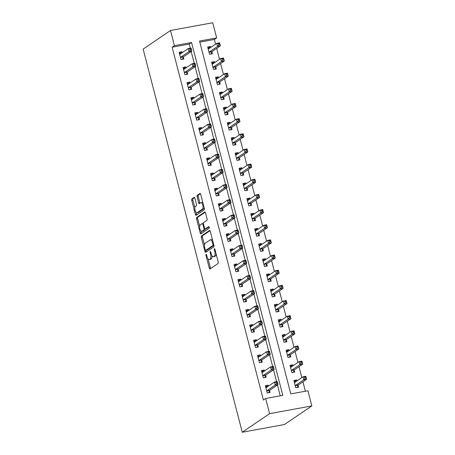 <?xml version="1.0" encoding="UTF-8"?>
<svg xmlns="http://www.w3.org/2000/svg" width="455" height="455" viewBox="0 0 455 455"><rect width="100%" height="100%" fill="white"/><g stroke="black" fill="none" stroke-linecap="round" stroke-linejoin="round"><path stroke-width="0.68" d="M206.092 254.373A0.87 0.353 -100.4 0 0 205.996 255.42L209.266 268.069A1.246 0.5 -100.4 0 0 209.937 268.99A1.246 0.5 -100.4 0 0 210.022 268.956L218.07 263.479A1.246 0.5 -100.4 0 0 218.212 261.983L214.942 249.34A0.87 0.353 -100.4 0 0 214.47 248.697A0.87 0.353 -100.4 0 0 214.413 248.72A0.87 0.353 -100.4 0 0 214.316 249.767L214.737 251.405A3.987 1.61 -100.4 0 1 214.294 256.182L213.623 256.643A3.987 1.61 -100.4 0 1 213.355 256.751A3.987 1.61 -100.4 0 1 211.205 253.805L210.779 252.167A0.87 0.353 -100.4 0 0 210.312 251.524A0.87 0.353 -100.4 0 0 210.25 251.547A0.87 0.353 -100.4 0 0 210.153 252.593L210.58 254.231A3.987 1.61 -100.4 0 1 210.13 259.014L209.459 259.469A3.987 1.61 -100.4 0 1 209.192 259.577A3.987 1.61 -100.4 0 1 207.042 256.631L206.621 254.993A0.87 0.353 -100.4 0 0 206.149 254.351A0.87 0.353 -100.4 0 0 206.092 254.373M194.922 198.261A1.246 0.5 -100.4 0 0 194.245 197.339A1.246 0.5 -100.4 0 0 194.166 197.373L191.908 198.909A1.246 0.5 -100.4 0 0 191.765 200.405L195.4 214.447A1.246 0.5 -100.4 0 0 196.071 215.369A1.246 0.5 -100.4 0 0 196.15 215.334L204.204 209.863A1.246 0.5 -100.4 0 0 204.346 208.367L200.712 194.325A1.246 0.5 -100.4 0 0 200.041 193.403A1.246 0.5 -100.4 0 0 199.955 193.438L197.231 195.292A1.246 0.5 -100.4 0 0 197.089 196.787L198.642 202.799A1.246 0.5 -100.4 0 0 199.313 203.715A1.246 0.5 -100.4 0 0 199.398 203.681L200.752 202.765A3.333 1.342 -100.4 0 1 200.974 202.668A3.333 1.342 -100.4 0 1 202.839 205.415A3.333 1.342 -100.4 0 1 202.401 209.129L197.1 212.735A3.333 1.342 -100.4 0 1 196.873 212.826A3.333 1.342 -100.4 0 1 195.007 210.079A3.333 1.342 -100.4 0 1 195.451 206.365L196.332 205.768A1.246 0.5 -100.4 0 0 196.475 204.272L194.922 198.261M190.344 48.207L189.269 44.061L172.138 47.201L174.419 45.654L170.5 30.496L143.154 49.083L242.248 432.25L284.5 424.504L311.846 405.917L307.927 390.76L290.796 393.899L199.54 41.047L216.671 37.907L212.752 22.75L170.5 30.496M172.138 47.201L263.394 400.053L265.674 398.506L269.593 413.663L242.248 432.25M201.48 235.923A1.246 0.5 -100.4 0 0 201.338 237.419L204.972 251.461A1.246 0.5 -100.4 0 0 205.643 252.383A1.246 0.5 -100.4 0 0 205.728 252.349L213.776 246.877A1.246 0.5 -100.4 0 0 213.918 245.381L210.284 231.339A1.246 0.5 -100.4 0 0 209.613 230.418A1.246 0.5 -100.4 0 0 209.527 230.452L201.48 235.923L202.617 235.718A1.246 0.5 -100.4 0 0 202.481 237.209L204.528 245.12M200.183 232.954L196.554 218.912A1.246 0.5 -100.4 0 1 196.691 217.416L204.744 211.945A1.246 0.5 -100.4 0 1 204.824 211.911A1.246 0.5 -100.4 0 1 205.501 212.832L207.053 218.844A1.246 0.5 -100.4 0 1 206.911 220.334L203.647 222.558A1.246 0.5 -100.4 0 0 203.51 224.048L204.54 228.035A1.246 0.5 -100.4 0 0 205.211 228.956A1.246 0.5 -100.4 0 0 205.296 228.922L208.697 226.613A0.87 0.353 -100.4 0 1 208.754 226.59A0.87 0.353 -100.4 0 1 209.243 227.307A0.87 0.353 -100.4 0 1 209.124 228.279L200.939 233.842A1.246 0.5 -100.4 0 1 200.854 233.876A1.246 0.5 -100.4 0 1 200.183 232.954L201.326 232.75L200.848 230.901M280.246 395.833L277.442 384.993M276.577 381.66L273.523 369.835M272.659 366.502L269.599 354.678M268.74 351.345L265.68 339.521M264.821 336.188L261.762 324.364M260.897 321.031L257.843 309.207M256.978 305.874L253.924 294.049M253.06 290.717L250 278.898M249.141 275.559L246.081 263.741M245.222 260.402L242.162 248.584M241.298 245.245L238.244 233.426M237.379 230.088L234.319 218.269M233.46 214.936L230.401 203.112M229.542 199.779L226.482 187.955M225.617 184.622L222.563 172.798M221.699 169.465L218.645 157.64M217.78 154.308L214.72 142.483M213.861 139.15L210.801 127.326M209.943 123.993L206.883 112.169M206.018 108.836L202.964 97.012M202.1 93.679L199.045 81.854M198.181 78.522L195.121 66.697M194.262 63.364L191.202 51.54M268.461 386.119L268.223 385.197L265.367 385.721L267.25 393.001L270.105 392.477L269.593 390.504M264.543 370.962L264.304 370.04L261.449 370.563L263.331 377.843L266.186 377.32L265.674 375.347M260.624 355.804L260.385 354.883L257.53 355.406L259.413 362.686L262.268 362.163L261.756 360.189M256.7 340.647L256.466 339.731L253.611 340.255L255.488 347.529L258.343 347.006L257.837 345.032M252.781 325.49L252.542 324.574L249.687 325.098L251.569 332.372L254.425 331.849L253.918 329.875M248.862 310.333L248.623 309.417L245.768 309.94L247.651 317.215L250.506 316.691L249.994 314.718M244.944 295.176L244.705 294.26L241.85 294.783L243.732 302.057L246.587 301.534L246.075 299.561M241.019 280.018L240.786 279.103L237.931 279.626L239.813 286.9L242.669 286.377L242.157 284.403M237.1 264.861L236.867 263.945L234.012 264.469L235.889 271.743L238.744 271.22L238.238 269.246M233.182 249.704L232.943 248.788L230.088 249.312L231.97 256.586L234.825 256.063L234.319 254.089M229.263 234.547L229.024 233.631L226.169 234.154L228.052 241.429L230.907 240.905L230.395 238.932M225.344 219.39L225.106 218.474L222.25 218.997L224.133 226.271L226.988 225.748L226.476 223.775M221.42 204.232L221.187 203.317L218.332 203.84L220.214 211.114L223.069 210.591L222.558 208.618M217.501 189.075L217.268 188.16L214.413 188.683L216.29 195.957L219.145 195.434L218.639 193.46M213.583 173.918L213.344 173.002L210.489 173.526L212.371 180.8L215.226 180.277L214.72 178.303M209.664 158.761L209.425 157.845L206.57 158.368L208.453 165.643L211.308 165.119L210.796 163.146M205.745 143.604L205.506 142.688L202.651 143.211L204.534 150.486L207.389 149.962L206.877 147.989M201.821 128.446L201.588 127.531L198.733 128.054L200.615 135.328L203.47 134.805L202.958 132.832M197.902 113.289L197.669 112.374L194.814 112.897L196.691 120.171L199.546 119.648L199.04 117.68M193.984 98.132L193.745 97.216L190.89 97.74L192.772 105.014L195.627 104.491L195.115 102.523M190.065 82.975L189.826 82.059L186.971 82.582L188.853 89.857L191.709 89.334L191.197 87.366M186.146 67.818L185.907 66.902L183.052 67.425L184.935 74.7L187.79 74.176L187.278 72.208M182.222 52.666L181.989 51.745L179.133 52.268L181.016 59.548L183.871 59.025L183.359 57.051M305.368 391.232L302.939 381.836M301.841 377.599L299.02 366.679M297.923 362.442L295.096 351.522M294.004 347.284L291.177 336.364M290.08 332.127L287.259 321.207M286.161 316.97L283.34 306.05M282.242 301.813L279.415 290.893M278.324 286.656L275.497 275.736M274.405 271.498L271.578 260.579M270.48 256.341L267.659 245.421M266.562 241.184L263.741 230.264M262.643 226.027L259.816 215.107M258.724 210.87L255.898 199.95M254.806 195.713L251.979 184.793M250.881 180.555L248.06 169.635M246.963 165.398L244.142 154.478M243.044 150.241L240.217 139.321M239.125 135.089L236.299 124.164M235.207 119.932L232.38 109.012M231.282 104.775L228.461 93.855M227.363 89.618L224.542 78.698M223.445 74.461L220.618 63.541M219.526 59.304L216.699 48.384M215.607 44.146L214.39 39.454L199.819 42.127M297.007 380.88L296.774 379.965L293.919 380.488L295.801 387.762L298.656 387.239L298.144 385.271M293.088 365.723L292.855 364.808L290 365.331L291.877 372.605L294.732 372.082L294.226 370.114M289.17 350.566L288.931 349.65L286.076 350.174L287.958 357.448L290.813 356.925L290.307 354.957M285.251 335.409L285.012 334.493L282.157 335.016L284.039 342.291L286.895 341.768L286.383 339.8M281.332 320.252L281.093 319.336L278.238 319.859L280.121 327.139L282.976 326.616L282.464 324.642M277.408 305.1L277.175 304.179L274.32 304.702L276.202 311.982L279.057 311.459L278.545 309.485M273.489 289.943L273.256 289.022L270.401 289.545L272.278 296.825L275.133 296.302L274.627 294.328M269.57 274.786L269.332 273.864L266.476 274.388L268.359 281.668L271.214 281.144L270.708 279.171M265.652 259.629L265.413 258.707L262.558 259.236L264.44 266.511L267.295 265.987L266.784 264.014M261.733 244.471L261.494 243.556L258.639 244.079L260.522 251.353L263.377 250.83L262.865 248.857M257.809 229.314L257.575 228.399L254.72 228.922L256.603 236.196L259.458 235.673L258.946 233.699M253.89 214.157L253.657 213.241L250.802 213.765L252.679 221.039L255.534 220.516L255.027 218.542M249.971 199L249.732 198.084L246.877 198.607L248.76 205.882L251.615 205.359L251.103 203.385M246.053 183.843L245.814 182.927L242.959 183.45L244.841 190.725L247.696 190.201L247.184 188.228M242.134 168.686L241.895 167.77L239.04 168.293L240.923 175.567L243.778 175.044L243.266 173.071M238.21 153.528L237.976 152.613L235.121 153.136L237.004 160.41L239.859 159.887L239.347 157.913M234.291 138.371L234.058 137.456L231.203 137.979L233.079 145.253L235.935 144.73L235.428 142.756M230.372 123.214L230.133 122.298L227.278 122.822L229.161 130.096L232.016 129.573L231.504 127.599M226.454 108.057L226.215 107.141L223.359 107.664L225.242 114.939L228.097 114.415L227.585 112.442M222.535 92.9L222.296 91.984L219.441 92.507L221.323 99.781L224.179 99.258L223.667 97.285M218.61 77.742L218.377 76.827L215.522 77.35L217.405 84.624L220.26 84.101L219.748 82.127M214.692 62.585L214.459 61.67L211.603 62.193L213.48 69.467L216.335 68.944L215.829 66.97M210.773 47.428L210.534 46.512L207.679 47.036L209.562 54.31L212.417 53.787L211.905 51.813M214.39 39.454L216.671 37.907M265.674 398.506L282.8 395.367L191.549 42.514L174.419 45.654M269.593 413.663L311.846 405.917M189.269 44.061L191.549 42.514M296.774 379.965L294.231 381.694L296.023 381.552M292.855 364.808L290.307 366.537L292.104 366.394M288.931 349.65L286.388 351.379L288.186 351.237M285.012 334.493L282.47 336.222L284.261 336.08M281.093 319.336L278.551 321.065L280.343 320.923M277.175 304.179L274.632 305.908L276.424 305.766M273.256 289.022L270.708 290.751M269.332 273.864L266.789 275.594L268.587 275.451M265.413 258.707L262.871 260.436L264.662 260.3M261.494 243.556L258.952 245.279L260.743 245.143M257.575 228.399L255.033 230.128M253.657 213.241L251.109 214.97M249.732 198.084L247.19 199.813M245.814 182.927L243.271 184.656M241.895 167.77L239.353 169.499M237.976 152.613L235.434 154.342M234.058 137.456L231.51 139.184M230.133 122.298L227.591 124.027M226.215 107.141L223.672 108.87M222.296 91.984L219.754 93.713M218.377 76.827L215.835 78.556M214.459 61.67L211.911 63.399M210.534 46.512L207.992 48.241M268.223 385.197L265.68 386.926L267.477 386.784M264.304 370.04L261.762 371.769L263.553 371.627M260.385 354.883L257.843 356.612L259.634 356.47M256.466 339.731L253.918 341.455L255.716 341.318M252.542 324.574L250 326.298M248.623 309.417L246.081 311.146M244.705 294.26L242.162 295.989M240.786 279.103L238.244 280.832M236.867 263.945L234.319 265.674M232.943 248.788L230.401 250.517M229.024 233.631L226.482 235.36M225.106 218.474L222.563 220.203M221.187 203.317L218.645 205.046M217.268 188.16L214.72 189.889M213.344 173.002L210.801 174.731M209.425 157.845L206.883 159.574M205.506 142.688L202.964 144.417M201.588 127.531L199.045 129.26M197.669 112.374L195.121 114.103M193.745 97.216L191.202 98.945M189.826 82.059L187.284 83.788M185.907 66.902L183.365 68.631M181.989 51.745L179.446 53.474M209.192 259.577L210.335 259.373A3.987 1.61 -100.4 0 0 210.602 259.259L209.459 259.469M212.007 255.778A3.987 1.61 -100.4 0 1 211.274 258.804L210.602 259.259M213.355 256.751L214.498 256.54A3.987 1.61 -100.4 0 0 214.76 256.432L213.623 256.643M216.165 254.072A3.987 1.61 -100.4 0 1 215.431 255.977L214.76 256.432M208.111 258.98L210.409 267.858A1.246 0.5 -100.4 0 0 210.676 268.507M210.017 230.691L202.617 235.718M205.876 250.347L206.115 251.257A1.246 0.5 -100.4 0 0 206.382 251.905M205.256 249.727A0.87 0.353 -100.4 0 0 205.728 250.375A0.87 0.353 -100.4 0 0 205.785 250.347L212.855 245.546A0.87 0.353 -100.4 0 0 212.951 244.5L212.508 242.771A3.987 1.61 -100.4 0 0 210.358 239.825A3.987 1.61 -100.4 0 0 210.091 239.939L205.256 243.22A3.987 1.61 -100.4 0 0 204.813 248.003L205.256 249.727M206.809 250.165A0.87 0.353 -100.4 0 0 206.871 250.165A0.87 0.353 -100.4 0 0 206.928 250.142L205.785 250.347M213.918 245.387L206.928 250.142M212.582 240.212A3.987 1.61 -100.4 0 0 211.495 239.614L210.358 239.825M199.66 226.306L197.692 218.701L196.554 218.912M205.228 212.184L197.834 217.206A1.246 0.5 -100.4 0 0 197.692 218.701M206.263 228.746A1.246 0.5 -100.4 0 0 206.354 228.746A1.246 0.5 -100.4 0 0 206.439 228.711L209.101 226.903M200.257 224.861A3.333 1.342 -100.4 0 0 199.819 228.575A3.333 1.342 -100.4 0 0 201.684 231.322A3.333 1.342 -100.4 0 0 201.906 231.225L203.772 229.957A1.246 0.5 -100.4 0 0 203.914 228.461L202.885 224.474A1.246 0.5 -100.4 0 0 202.208 223.553A1.246 0.5 -100.4 0 0 202.128 223.587L200.257 224.861M201.684 231.322L202.828 231.112A3.333 1.342 -100.4 0 0 203.049 231.015L201.906 231.225M205.148 228.962A1.246 0.5 -100.4 0 1 204.915 229.747L203.049 231.015M201.326 232.75A1.246 0.5 -100.4 0 0 201.599 233.398M196.873 212.826L198.016 212.616A3.333 1.342 -100.4 0 0 198.238 212.525L197.1 212.735M204.13 207.543A3.333 1.342 -100.4 0 1 203.539 208.919L198.238 212.525M202.913 202.833A3.333 1.342 -100.4 0 0 202.117 202.458L200.974 202.668M200.439 193.676L198.369 195.081A1.246 0.5 -100.4 0 0 198.232 196.577L199.785 202.589A1.246 0.5 -100.4 0 0 200.058 203.237M196.077 212.451L196.537 214.237A1.246 0.5 -100.4 0 0 196.81 214.885M194.649 197.612L193.045 198.698A1.246 0.5 -100.4 0 0 192.909 200.194L194.859 207.742M297.217 387.506L298.184 385.169A1.268 0.512 79.6 0 1 298.332 384.964L306.63 379.328L303.775 379.851L302.99 376.82L294.692 382.456A1.268 0.512 79.6 0 1 294.607 382.49A1.268 0.512 79.6 0 1 294.504 382.484L294.43 382.462M295.801 387.762L297.223 387.501M304.674 377.167L302.99 376.82L305.845 376.296L306.63 379.328L305.817 376.956L304.674 377.167L304.986 378.378L306.13 378.173M295.289 385.795L295.329 385.692A1.268 0.512 79.6 0 1 295.477 385.487L303.775 379.851L304.986 378.378M305.845 376.296L305.817 376.956M268.672 392.739L267.25 392.995M276.435 383.616L277.578 383.406L277.266 382.194L276.122 382.399L276.435 383.616L275.224 385.084L274.439 382.052L277.294 381.529L278.079 384.56L275.224 385.084L266.931 390.72A1.268 0.512 -100.4 0 0 266.784 390.925L266.738 391.027M265.879 387.694L265.953 387.717A1.268 0.512 -100.4 0 0 266.061 387.728A1.268 0.512 -100.4 0 0 266.147 387.688L274.439 382.052L276.122 382.399M277.578 383.406L278.079 384.56L269.787 390.197A1.268 0.512 -100.4 0 0 269.639 390.401L268.672 392.733M277.266 382.194L277.294 381.529M293.299 372.349L294.266 370.012A1.268 0.512 79.6 0 1 294.413 369.807L302.706 364.171L299.851 364.694L299.072 361.662L290.773 367.299A1.268 0.512 79.6 0 1 290.688 367.333A1.268 0.512 79.6 0 1 290.58 367.327L290.506 367.304M291.877 372.605L293.299 372.344M300.755 362.009L299.072 361.662L301.921 361.139L302.706 364.171L301.892 361.799L300.755 362.009L301.068 363.221L302.211 363.016M291.371 370.637L291.41 370.535A1.268 0.512 79.6 0 1 291.558 370.33L299.851 364.694L301.068 363.221M301.921 361.139L301.892 361.799M289.38 357.192L290.347 354.854A1.268 0.512 79.6 0 1 290.495 354.65L298.787 349.013L295.932 349.537L295.147 346.505L286.855 352.142A1.268 0.512 79.6 0 1 286.769 352.176A1.268 0.512 79.6 0 1 286.661 352.17L286.587 352.147M287.958 357.448L289.38 357.186M296.831 346.852L295.147 346.505L298.002 345.982L298.787 349.013L297.974 346.647L296.831 346.852L297.149 348.069L298.287 347.859M287.452 355.48L287.492 355.378A1.268 0.512 79.6 0 1 287.64 355.173L295.932 349.537L297.149 348.069M298.002 345.982L297.974 346.647M285.461 342.035L286.428 339.697A1.268 0.512 79.6 0 1 286.576 339.493L294.868 333.856L292.013 334.379L291.228 331.348L282.936 336.984A1.268 0.512 79.6 0 1 282.851 337.018A1.268 0.512 79.6 0 1 282.743 337.013L282.669 336.99M284.039 342.291L285.461 342.029M292.912 331.695L291.228 331.348L294.084 330.825L294.868 333.856L294.055 331.49L292.912 331.695L293.225 332.912L294.368 332.702M283.528 340.323L283.573 340.221A1.268 0.512 79.6 0 1 283.721 340.016L292.013 334.379L293.225 332.912M294.084 330.825L294.055 331.49M273.66 368.249L273.347 367.037L272.204 367.242L272.517 368.459L273.66 368.249L274.16 369.403L271.305 369.926L270.52 366.895L273.375 366.372L274.16 369.403L265.862 375.039A1.268 0.512 -100.4 0 0 265.72 375.244L264.753 377.582L263.331 377.838M272.517 368.459L271.305 369.926L263.007 375.563A1.268 0.512 -100.4 0 0 262.865 375.767L262.819 375.87M261.961 372.537L262.034 372.56A1.268 0.512 -100.4 0 0 262.143 372.571A1.268 0.512 -100.4 0 0 262.228 372.531L270.52 366.895L272.204 367.242M273.347 367.037L273.375 366.372M269.741 353.091L269.428 351.88L268.285 352.09L268.598 353.302L269.741 353.091L270.242 354.246L267.386 354.769L266.602 351.738L269.457 351.214L270.242 354.246L261.943 359.882A1.268 0.512 -100.4 0 0 261.796 360.087L260.834 362.425L259.413 362.68M268.598 353.302L267.386 354.769L259.088 360.405A1.268 0.512 -100.4 0 0 258.94 360.61L258.901 360.713M258.042 357.38L258.116 357.402A1.268 0.512 -100.4 0 0 258.224 357.414A1.268 0.512 -100.4 0 0 258.303 357.374L266.602 351.738L268.285 352.09M269.428 351.88L269.457 351.214M265.822 337.934L265.504 336.723L264.366 336.933L264.679 338.145L265.822 337.934L266.317 339.089L263.462 339.612L262.683 336.581L265.538 336.057L266.317 339.089L258.025 344.725A1.268 0.512 -100.4 0 0 257.877 344.93L256.916 347.267L255.488 347.523M264.679 338.145L263.462 339.612L255.17 345.248A1.268 0.512 -100.4 0 0 255.022 345.453L254.982 345.555M254.118 342.223L254.191 342.245A1.268 0.512 -100.4 0 0 254.299 342.257A1.268 0.512 -100.4 0 0 254.385 342.217L262.683 336.581L264.366 336.933M265.504 336.723L265.538 336.057M281.537 326.878L282.504 324.54A1.268 0.512 79.6 0 1 282.652 324.335L290.95 318.699L288.095 319.222L287.31 316.191L279.017 321.827A1.268 0.512 79.6 0 1 278.932 321.861A1.268 0.512 79.6 0 1 278.824 321.856L278.75 321.833M280.121 327.134L281.543 326.872M288.993 316.538L287.31 316.191L290.165 315.668L290.95 318.699L290.136 316.333L288.993 316.538L289.306 317.755L290.449 317.545M279.609 325.166L279.654 325.063A1.268 0.512 79.6 0 1 279.797 324.859L288.095 319.222L289.306 317.755M290.165 315.668L290.136 316.333M251.797 326.161L250.005 326.309M261.898 322.777L261.585 321.566L260.442 321.776L260.76 322.987L261.898 322.777L262.399 323.932L259.543 324.455L258.758 321.423L261.614 320.9L262.399 323.932L254.106 329.568A1.268 0.512 -100.4 0 0 253.958 329.773L252.991 332.11L251.569 332.366M260.76 322.987L259.543 324.455L251.251 330.091A1.268 0.512 -100.4 0 0 251.103 330.296L251.063 330.398M250.199 327.065L250.273 327.088A1.268 0.512 -100.4 0 0 250.381 327.099A1.268 0.512 -100.4 0 0 250.466 327.06L258.758 321.423L260.442 321.776M261.585 321.566L261.614 320.9M277.618 311.721L278.585 309.383A1.268 0.512 79.6 0 1 278.733 309.178L287.031 303.542L284.176 304.065L283.391 301.034L275.093 306.67A1.268 0.512 79.6 0 1 275.008 306.704A1.268 0.512 79.6 0 1 274.9 306.698L274.831 306.676M276.202 311.976L277.624 311.715M285.075 301.381L283.391 301.034L286.246 300.51L287.031 303.542L286.218 301.176L285.075 301.381L285.387 302.598L286.531 302.387M275.69 310.009L275.73 309.906A1.268 0.512 79.6 0 1 275.878 309.701L284.176 304.065L285.387 302.598M286.246 300.51L286.218 301.176M273.7 296.563L274.666 294.226A1.268 0.512 79.6 0 1 274.814 294.021L283.107 288.385L280.252 288.908L279.472 285.876L271.174 291.513A1.268 0.512 79.6 0 1 271.089 291.553A1.268 0.512 79.6 0 1 270.981 291.541L270.907 291.518M272.278 296.819L273.7 296.558M270.714 290.756L272.505 290.608M281.156 286.223L279.472 285.876L282.322 285.353L283.107 288.385L282.293 286.019L281.156 286.223L281.469 287.441L282.612 287.23M271.772 294.851L271.811 294.749A1.268 0.512 79.6 0 1 271.959 294.544L280.252 288.908L281.469 287.441M282.322 285.353L282.293 286.019M268.359 281.662L269.781 281.406L270.748 279.069A1.268 0.512 79.6 0 1 270.896 278.864L279.188 273.227L276.333 273.751L275.548 270.719L267.256 276.356A1.268 0.512 79.6 0 1 267.17 276.395A1.268 0.512 79.6 0 1 267.062 276.384L266.988 276.361M277.231 271.072L275.548 270.719L278.403 270.196L279.188 273.227L278.375 270.861L277.231 271.072L277.55 272.283L278.688 272.073M267.853 279.694L267.893 279.592A1.268 0.512 79.6 0 1 268.04 279.387L276.333 273.751L277.55 272.283M278.403 270.196L278.375 270.861M264.44 266.505L265.862 266.249L266.829 263.911A1.268 0.512 79.6 0 1 266.977 263.707L275.269 258.07L272.414 258.594L271.629 255.562L263.337 261.198A1.268 0.512 79.6 0 1 263.252 261.238A1.268 0.512 79.6 0 1 263.144 261.227L263.07 261.204M273.313 255.915L271.629 255.562L274.484 255.039L275.269 258.07L274.456 255.704L273.313 255.915L273.626 257.126L274.769 256.916M263.928 264.537L263.974 264.435A1.268 0.512 79.6 0 1 264.122 264.23L272.414 258.594L273.626 257.126M274.484 255.039L274.456 255.704M260.522 251.348L261.943 251.092L262.905 248.754A1.268 0.512 79.6 0 1 263.053 248.549L271.351 242.913L268.495 243.436L267.711 240.405L259.418 246.041A1.268 0.512 79.6 0 1 259.333 246.081A1.268 0.512 79.6 0 1 259.225 246.07L259.151 246.047M269.394 240.758L267.711 240.405L270.566 239.882L271.351 242.913L270.537 240.547L269.394 240.758L269.707 241.969L270.85 241.759M260.01 249.38L260.05 249.277A1.268 0.512 79.6 0 1 260.197 249.073L268.495 243.436L269.707 241.969M270.566 239.882L270.537 240.547M247.878 311.004L246.081 311.152M257.979 307.62L257.666 306.408L256.523 306.619L256.836 307.83L257.979 307.62L258.48 308.774L255.625 309.298L254.84 306.266L257.695 305.743L258.48 308.774L250.187 314.411A1.268 0.512 -100.4 0 0 250.04 314.615L249.073 316.953L247.651 317.215M256.836 307.83L255.625 309.298L247.332 314.934A1.268 0.512 -100.4 0 0 247.184 315.139L247.139 315.241M246.28 311.908L246.354 311.931A1.268 0.512 -100.4 0 0 246.462 311.942A1.268 0.512 -100.4 0 0 246.547 311.902L254.84 306.266L256.523 306.619M257.666 306.408L257.695 305.743M243.954 295.847L242.162 295.995M254.061 292.463L253.748 291.251L252.605 291.462L252.917 292.673L254.061 292.463L254.561 293.617L251.706 294.14L250.921 291.109L253.776 290.586L254.561 293.617L246.263 299.253A1.268 0.512 -100.4 0 0 246.115 299.458L245.154 301.796L243.732 302.057M252.917 292.673L251.706 294.14L243.408 299.782A1.268 0.512 -100.4 0 0 243.266 299.982L243.22 300.084M242.361 296.751L242.435 296.774A1.268 0.512 -100.4 0 0 242.543 296.785A1.268 0.512 -100.4 0 0 242.629 296.751L250.921 291.109L252.605 291.462M253.748 291.251L253.776 290.586M240.035 280.689L238.244 280.837M250.142 277.305L249.829 276.094L248.686 276.304L248.999 277.516L250.142 277.305L250.642 278.46L247.787 278.983L247.002 275.952L249.858 275.429L250.642 278.46L242.344 284.102A1.268 0.512 -100.4 0 0 242.196 284.301L241.235 286.639L239.813 286.9M248.999 277.516L247.787 278.983L239.489 284.625A1.268 0.512 -100.4 0 0 239.341 284.824L239.302 284.927M238.443 281.599L238.517 281.617A1.268 0.512 -100.4 0 0 238.625 281.628A1.268 0.512 -100.4 0 0 238.704 281.594L247.002 275.952L248.686 276.304M249.829 276.094L249.858 275.429M236.117 265.532L234.325 265.68M246.223 262.148L245.905 260.937L244.767 261.147L245.08 262.359L246.223 262.148L246.718 263.303L243.863 263.826L243.084 260.795L245.933 260.271L246.718 263.303L238.426 268.945A1.268 0.512 -100.4 0 0 238.278 269.144L237.311 271.481L235.889 271.743M245.08 262.359L243.863 263.826L235.571 269.468A1.268 0.512 -100.4 0 0 235.423 269.667L235.383 269.769M234.518 266.442L234.592 266.465A1.268 0.512 -100.4 0 0 234.7 266.471A1.268 0.512 -100.4 0 0 234.786 266.437L243.084 260.795L244.767 261.147M245.905 260.937L245.933 260.271M232.198 250.375L230.406 250.523M242.299 246.991L241.986 245.78L240.843 245.99L241.161 247.201L242.299 246.991L242.799 248.146L239.944 248.669L239.159 245.637L242.014 245.114L242.799 248.146L234.507 253.788A1.268 0.512 -100.4 0 0 234.359 253.987L233.392 256.324L231.97 256.586M241.161 247.201L239.944 248.669L231.652 254.311A1.268 0.512 -100.4 0 0 231.504 254.51L231.464 254.612M230.6 251.285L230.674 251.308A1.268 0.512 -100.4 0 0 230.782 251.314A1.268 0.512 -100.4 0 0 230.867 251.279L239.159 245.637L240.843 245.99M241.986 245.78L242.014 245.114M256.603 236.196L258.025 235.935L258.986 233.597A1.268 0.512 79.6 0 1 259.134 233.392L267.426 227.756L264.577 228.279L263.792 225.248L255.494 230.884A1.268 0.512 79.6 0 1 255.409 230.924A1.268 0.512 79.6 0 1 255.3 230.912L255.227 230.89M255.033 230.133L256.825 229.985M265.475 225.6L263.792 225.248L266.647 224.725L267.426 227.756L266.619 225.39L265.475 225.6L265.788 226.812L266.931 226.601M256.091 234.223L256.131 234.12A1.268 0.512 79.6 0 1 256.279 233.915L264.577 228.279L265.788 226.812M266.647 224.725L266.619 225.39M228.274 235.218L226.482 235.366M238.38 231.834L238.067 230.622L236.924 230.833L237.237 232.044L238.38 231.834L238.881 232.988L236.026 233.512L235.241 230.48L238.096 229.957L238.881 232.988L230.588 238.63A1.268 0.512 -100.4 0 0 230.44 238.829L229.474 241.167L228.052 241.429M237.237 232.044L236.026 233.512L227.733 239.154A1.268 0.512 -100.4 0 0 227.585 239.353L227.54 239.455M226.681 236.128L226.755 236.151A1.268 0.512 -100.4 0 0 226.863 236.156A1.268 0.512 -100.4 0 0 226.948 236.122L235.241 230.48L236.924 230.833M238.067 230.622L238.096 229.957M252.679 221.039L254.1 220.777L255.067 218.44A1.268 0.512 79.6 0 1 255.215 218.235L263.508 212.599L260.652 213.122L259.868 210.091L251.575 215.733A1.268 0.512 79.6 0 1 251.49 215.767A1.268 0.512 79.6 0 1 251.382 215.755L251.308 215.733M251.114 214.976L252.906 214.828M261.557 210.443L259.868 210.091L262.723 209.567L263.508 212.599L262.694 210.233L261.557 210.443L261.87 211.655L263.013 211.444M252.172 219.065L252.212 218.963A1.268 0.512 79.6 0 1 252.36 218.764L260.652 213.122L261.87 211.655M262.723 209.567L262.694 210.233M224.355 220.061L222.563 220.209M225.549 226.01L224.133 226.271M233.318 216.887L234.462 216.677L234.149 215.465L233.005 215.676L233.318 216.887L232.107 218.355L231.322 215.323L234.177 214.8L234.962 217.831L232.107 218.355L223.809 223.996A1.268 0.512 -100.4 0 0 223.667 224.196L223.621 224.298M222.762 220.971L222.836 220.993A1.268 0.512 -100.4 0 0 222.944 220.999A1.268 0.512 -100.4 0 0 223.03 220.965L231.322 215.323L233.005 215.676M234.462 216.677L234.962 217.831L226.664 223.473A1.268 0.512 -100.4 0 0 226.516 223.672L225.555 226.01M234.149 215.465L234.177 214.8M248.76 205.882L250.182 205.62L251.149 203.283A1.268 0.512 79.6 0 1 251.296 203.084L259.589 197.442L256.734 197.965L255.949 194.933L247.656 200.575A1.268 0.512 79.6 0 1 247.571 200.609A1.268 0.512 79.6 0 1 247.463 200.598L247.389 200.581M247.19 199.819L248.987 199.671M257.632 195.286L255.949 194.933L258.804 194.41L259.589 197.442L258.776 195.076L257.632 195.286L257.951 196.497L259.088 196.287M248.254 203.908L248.293 203.806A1.268 0.512 79.6 0 1 248.441 203.607L256.734 197.965L257.951 196.497M258.804 194.41L258.776 195.076M220.436 204.904L218.645 205.051M230.543 201.519L230.23 200.308L229.087 200.518L229.4 201.73L230.543 201.519L231.043 202.674L228.188 203.197L227.403 200.166L230.258 199.643L231.043 202.674L222.745 208.316A1.268 0.512 -100.4 0 0 222.597 208.515L221.636 210.853L220.214 211.114M229.4 201.73L228.188 203.197L219.89 208.839A1.268 0.512 -100.4 0 0 219.742 209.044L219.702 209.141M218.844 205.814L218.912 205.836A1.268 0.512 -100.4 0 0 219.02 205.842A1.268 0.512 -100.4 0 0 219.105 205.808L227.403 200.166L229.087 200.518M230.23 200.308L230.258 199.643M244.841 190.725L246.263 190.463L247.23 188.125A1.268 0.512 79.6 0 1 247.378 187.926L255.67 182.284L252.815 182.808L252.03 179.776L243.738 185.418A1.268 0.512 79.6 0 1 243.652 185.452A1.268 0.512 79.6 0 1 243.544 185.447L243.47 185.424M243.271 184.662L245.063 184.514M253.714 180.129L252.03 179.776L254.885 179.253L255.67 182.284L254.857 179.918L253.714 180.129L254.026 181.34L255.17 181.13M244.329 188.751L244.375 188.649A1.268 0.512 79.6 0 1 244.523 188.45L252.815 182.808L254.026 181.34M254.885 179.253L254.857 179.918M216.517 189.746L214.726 189.894M226.624 186.362L226.306 185.151L225.168 185.361L225.481 186.573L226.624 186.362L227.119 187.523L224.264 188.046L223.485 185.014L226.334 184.491L227.119 187.523L218.827 193.159A1.268 0.512 -100.4 0 0 218.679 193.364L217.712 195.695L216.29 195.957M225.481 186.573L224.264 188.046L215.971 193.682A1.268 0.512 -100.4 0 0 215.824 193.887L215.784 193.984M214.919 190.656L214.993 190.679A1.268 0.512 -100.4 0 0 215.101 190.685A1.268 0.512 -100.4 0 0 215.187 190.651L223.485 185.014L225.168 185.361M226.306 185.151L226.334 184.491M240.923 175.567L242.344 175.306L243.306 172.968A1.268 0.512 79.6 0 1 243.453 172.769L251.751 167.127L248.896 167.65L248.112 164.619L239.819 170.261A1.268 0.512 79.6 0 1 239.734 170.295A1.268 0.512 79.6 0 1 239.626 170.289L239.552 170.267M239.353 169.505L241.144 169.357M249.795 164.972L248.112 164.619L250.967 164.096L251.751 167.127L250.938 164.761L249.795 164.972L250.108 166.183L251.251 165.973M240.411 173.594L240.45 173.492A1.268 0.512 79.6 0 1 240.598 173.292L248.896 167.65L250.108 166.183M250.967 164.096L250.938 164.761M212.599 174.589L210.801 174.737M222.7 171.205L222.387 169.994L221.244 170.204L221.562 171.416L222.7 171.205L223.2 172.365L220.345 172.889L219.56 169.857L222.415 169.334L223.2 172.365L214.908 178.002A1.268 0.512 -100.4 0 0 214.76 178.206L213.793 180.538L212.371 180.8M221.562 171.416L220.345 172.889L212.053 178.525A1.268 0.512 -100.4 0 0 211.905 178.73L211.865 178.826M211.001 175.499L211.075 175.522A1.268 0.512 -100.4 0 0 211.183 175.528A1.268 0.512 -100.4 0 0 211.268 175.493L219.56 169.857L221.244 170.204M222.387 169.994L222.415 169.334M237.004 160.41L238.426 160.149L239.387 157.811A1.268 0.512 79.6 0 1 239.535 157.612L247.827 151.97L244.978 152.493L244.193 149.462L235.895 155.104A1.268 0.512 79.6 0 1 235.809 155.138A1.268 0.512 79.6 0 1 235.701 155.132L235.627 155.109M235.434 154.347L237.226 154.2M245.876 149.814L244.193 149.462L247.048 148.939L247.827 151.97L247.019 149.604L245.876 149.814L246.189 151.026L247.332 150.815M236.492 158.437L236.532 158.334A1.268 0.512 79.6 0 1 236.68 158.135L244.978 152.493L246.189 151.026M247.048 148.939L247.019 149.604M208.674 159.432L206.883 159.58M218.781 156.048L218.468 154.837L217.325 155.047L217.638 156.258L218.781 156.048L219.282 157.208L216.426 157.731L215.642 154.7L218.497 154.177L219.282 157.208L210.989 162.844A1.268 0.512 -100.4 0 0 210.841 163.049L209.874 165.381L208.453 165.643M217.638 156.258L216.426 157.731L208.134 163.368A1.268 0.512 -100.4 0 0 207.986 163.573L207.941 163.669M207.082 160.342L207.156 160.365A1.268 0.512 -100.4 0 0 207.264 160.37A1.268 0.512 -100.4 0 0 207.349 160.336L215.642 154.7L217.325 155.047M218.468 154.837L218.497 154.177M233.079 145.253L234.501 144.991L235.468 142.654A1.268 0.512 79.6 0 1 235.616 142.455L243.908 136.813L241.053 137.336L240.268 134.305L231.976 139.947A1.268 0.512 79.6 0 1 231.891 139.981A1.268 0.512 79.6 0 1 231.783 139.975L231.709 139.952M231.515 139.19L233.307 139.042M241.958 134.657L240.268 134.305L243.124 133.781L243.908 136.813L243.095 134.447L241.958 134.657L242.27 135.869L243.408 135.658M232.573 143.279L232.613 143.177A1.268 0.512 79.6 0 1 232.761 142.978L241.053 137.336L242.27 135.869M243.124 133.781L243.095 134.447M229.161 130.096L230.583 129.834L231.549 127.497A1.268 0.512 79.6 0 1 231.697 127.298L239.99 121.656L237.135 122.179L236.35 119.147L228.057 124.789A1.268 0.512 79.6 0 1 227.972 124.824A1.268 0.512 79.6 0 1 227.864 124.818L227.79 124.795M227.591 124.033L229.388 123.885M238.033 119.5L236.35 119.147L239.205 118.624L239.99 121.656L239.176 119.29L238.033 119.5L238.352 120.712L239.489 120.501M228.655 128.122L228.694 128.026A1.268 0.512 79.6 0 1 228.842 127.821L237.135 122.179L238.352 120.712M239.205 118.624L239.176 119.29M226.658 114.677L227.631 112.345A1.268 0.512 79.6 0 1 227.779 112.14L236.071 106.504L233.216 107.027L232.431 103.996L224.139 109.632A1.268 0.512 79.6 0 1 224.053 109.666A1.268 0.512 79.6 0 1 223.945 109.661L223.871 109.638M225.242 114.939L226.664 114.677M223.672 108.876L225.464 108.728M234.115 104.343L232.431 103.996L235.286 103.473L236.071 106.504L235.258 104.132L234.115 104.343L234.427 105.554L235.571 105.344M224.73 112.965L224.776 112.868A1.268 0.512 79.6 0 1 224.924 112.664L233.216 107.027L234.427 105.554M235.286 103.473L235.258 104.132M221.323 99.781L222.745 99.52L223.706 97.188A1.268 0.512 79.6 0 1 223.854 96.983L232.152 91.347L229.297 91.87L228.512 88.839L220.22 94.475A1.268 0.512 79.6 0 1 220.135 94.509A1.268 0.512 79.6 0 1 220.027 94.503L219.953 94.481M219.754 93.719L221.545 93.571M230.196 89.186L228.512 88.839L231.368 88.316L232.152 91.347L231.339 88.975L230.196 89.186L230.509 90.397L231.652 90.187M220.811 97.808L220.851 97.711A1.268 0.512 79.6 0 1 220.999 97.506L229.297 91.87L230.509 90.397M231.368 88.316L231.339 88.975M204.756 144.275L202.964 144.423M214.862 140.896L214.55 139.679L213.406 139.89L213.719 141.101L214.862 140.896L215.363 142.051L212.508 142.574L211.723 139.543L214.578 139.02L215.363 142.051L207.065 147.687A1.268 0.512 -100.4 0 0 206.917 147.892L205.956 150.224L204.534 150.486M213.719 141.101L212.508 142.574L204.21 148.211A1.268 0.512 -100.4 0 0 204.062 148.415L204.022 148.512M203.163 145.185L203.237 145.208A1.268 0.512 -100.4 0 0 203.345 145.213A1.268 0.512 -100.4 0 0 203.43 145.179L211.723 139.543L213.406 139.89M214.55 139.679L214.578 139.02M200.837 129.118L199.045 129.266M202.031 135.072L200.615 135.328M209.8 125.944L210.944 125.739L210.631 124.522L209.488 124.733L209.8 125.944L208.589 127.417L207.804 124.386L210.659 123.862L211.438 126.894L208.589 127.417L200.291 133.053A1.268 0.512 -100.4 0 0 200.143 133.258L200.103 133.361M199.244 130.028L199.313 130.05A1.268 0.512 -100.4 0 0 199.421 130.056A1.268 0.512 -100.4 0 0 199.506 130.022L207.804 124.386L209.488 124.733M210.944 125.739L211.438 126.894L203.146 132.53A1.268 0.512 -100.4 0 0 202.998 132.735L202.037 135.067M210.631 124.522L210.659 123.862M196.918 113.96L195.127 114.108M207.025 110.582L206.706 109.365L205.569 109.575L205.882 110.787L207.025 110.582L207.52 111.737L204.665 112.26L203.88 109.228L206.735 108.705L207.52 111.737L199.227 117.373A1.268 0.512 -100.4 0 0 199.08 117.578L198.113 119.91L196.691 120.171M205.882 110.787L204.665 112.26L196.372 117.896A1.268 0.512 -100.4 0 0 196.224 118.101L196.185 118.203M195.32 114.87L195.394 114.893A1.268 0.512 -100.4 0 0 195.502 114.899A1.268 0.512 -100.4 0 0 195.587 114.865L203.88 109.228L205.569 109.575M206.706 109.365L206.735 108.705M193 98.803L191.202 98.951M203.101 95.425L202.788 94.208L201.645 94.418L201.963 95.63L203.101 95.425L203.601 96.579L200.746 97.103L199.961 94.071L202.816 93.548L203.601 96.579L195.309 102.216A1.268 0.512 -100.4 0 0 195.161 102.421L194.194 104.752L192.772 105.014M201.963 95.63L200.746 97.103L192.454 102.739A1.268 0.512 -100.4 0 0 192.306 102.944L192.266 103.046M191.401 99.713L191.475 99.736A1.268 0.512 -100.4 0 0 191.583 99.742A1.268 0.512 -100.4 0 0 191.669 99.708L199.961 94.071L201.645 94.418M202.788 94.208L202.816 93.548M217.405 84.624L218.827 84.363L219.788 82.031A1.268 0.512 79.6 0 1 219.936 81.826L228.228 76.19L225.373 76.713L224.594 73.682L216.296 79.318A1.268 0.512 79.6 0 1 216.21 79.352A1.268 0.512 79.6 0 1 216.102 79.346L216.028 79.324M215.835 78.561L217.626 78.414M226.277 74.028L224.594 73.682L227.449 73.158L228.228 76.19L227.42 73.818L226.277 74.028L226.59 75.24L227.733 75.029M216.893 82.651L216.933 82.554A1.268 0.512 79.6 0 1 217.081 82.349L225.373 76.713L226.59 75.24M227.449 73.158L227.42 73.818M189.075 83.646L187.284 83.794M199.182 80.268L198.869 79.056L197.726 79.261L198.039 80.478L199.182 80.268L199.682 81.422L196.827 81.946L196.042 78.914L198.898 78.391L199.682 81.422L191.39 87.059A1.268 0.512 -100.4 0 0 191.242 87.263L190.275 89.595L188.853 89.857M198.039 80.478L196.827 81.946L188.535 87.582A1.268 0.512 -100.4 0 0 188.387 87.787L188.342 87.889M187.483 84.556L187.557 84.579A1.268 0.512 -100.4 0 0 187.665 84.584A1.268 0.512 -100.4 0 0 187.75 84.55L196.042 78.914L197.726 79.261M198.869 79.056L198.898 78.391M213.48 69.467L214.902 69.206L215.869 66.874A1.268 0.512 79.6 0 1 216.017 66.669L224.309 61.033L221.454 61.556L220.669 58.524L212.377 64.161A1.268 0.512 79.6 0 1 212.292 64.195A1.268 0.512 79.6 0 1 212.184 64.189L212.11 64.166M211.916 63.404L213.708 63.256M222.358 58.871L220.669 58.524L223.524 58.001L224.309 61.033L223.496 58.661L222.358 58.871L222.671 60.083L223.809 59.878M212.974 67.494L213.014 67.397A1.268 0.512 79.6 0 1 213.162 67.192L221.454 61.556L222.671 60.083M223.524 58.001L223.496 58.661M185.157 68.489L183.365 68.637M195.263 65.111L194.95 63.899L193.807 64.104L194.12 65.321L195.263 65.111L195.764 66.265L192.909 66.788L192.124 63.757L194.979 63.234L195.764 66.265L187.466 71.901A1.268 0.512 -100.4 0 0 187.318 72.106L186.357 74.438L184.935 74.7M194.12 65.321L192.909 66.788L184.611 72.425A1.268 0.512 -100.4 0 0 184.463 72.629L184.423 72.732M183.564 69.399L183.638 69.422A1.268 0.512 -100.4 0 0 183.746 69.427A1.268 0.512 -100.4 0 0 183.831 69.393L192.124 63.757L193.807 64.104M194.95 63.899L194.979 63.234M209.562 54.31L210.983 54.048L211.95 51.716A1.268 0.512 79.6 0 1 212.098 51.512L220.391 45.875L217.536 46.399L216.751 43.367L208.458 49.003A1.268 0.512 79.6 0 1 208.373 49.038A1.268 0.512 79.6 0 1 208.265 49.032L208.191 49.009M207.992 48.247L209.789 48.099M218.434 43.714L216.751 43.367L219.606 42.844L220.391 45.875L219.577 43.504L218.434 43.714L218.747 44.926L219.89 44.721M209.05 52.342L209.095 52.24A1.268 0.512 79.6 0 1 209.243 52.035L217.536 46.399L218.747 44.926M219.606 42.844L219.577 43.504M181.238 53.332L179.446 53.48M191.345 49.953L191.032 48.742L189.889 48.947L190.201 50.164L191.345 49.953L191.839 51.108L188.99 51.631L188.205 48.6L191.06 48.076L191.839 51.108L183.547 56.744A1.268 0.512 -100.4 0 0 183.399 56.949L182.438 59.281L181.016 59.542M190.201 50.164L188.99 51.631L180.692 57.267A1.268 0.512 -100.4 0 0 180.544 57.472L180.504 57.575M179.64 54.242L179.714 54.264A1.268 0.512 -100.4 0 0 179.822 54.27A1.268 0.512 -100.4 0 0 179.907 54.236L188.205 48.6L189.889 48.947M191.032 48.742L191.06 48.076M206.695 255.295L205.996 255.42M215.016 249.636L214.316 249.767M210.858 252.462L210.153 252.593M211.274 258.804L210.13 259.014M211.285 254.1L210.58 254.231M215.431 255.977L214.294 256.182M215.442 251.274L214.737 251.405M210.409 267.858L209.266 268.069M206.115 251.257L204.972 251.461M202.481 237.209L201.338 237.419M213.907 245.353L212.855 245.546M213.657 244.369L212.951 244.5M213.207 242.646L212.508 242.771M197.834 217.206L196.691 217.416M206.439 228.711L205.296 228.922M204.915 229.747L203.772 229.957M204.631 228.33L203.914 228.461M203.584 224.349L202.885 224.474M203.539 208.919L202.401 209.129M199.785 202.589L198.642 202.799M198.232 196.577L197.089 196.787M198.369 195.081L197.231 195.292M196.537 214.237L195.4 214.447M192.909 200.194L191.765 200.405M193.045 198.698L191.908 198.909M298.184 385.169L295.329 385.692M298.332 384.964L295.477 385.487M266.931 390.72L269.787 390.197M266.784 390.925L269.639 390.401M294.266 370.012L291.41 370.535M294.413 369.807L291.558 370.33M290.347 354.854L287.492 355.378M290.495 354.65L287.64 355.173M286.428 339.697L283.573 340.221M286.576 339.493L283.721 340.016M263.007 375.563L265.862 375.039M262.865 375.767L265.72 375.244M259.088 360.405L261.943 359.882M258.94 360.61L261.796 360.087M255.17 345.248L258.025 344.725M255.022 345.453L257.877 344.93M282.504 324.54L279.654 325.063M282.652 324.335L279.797 324.859M251.251 330.091L254.106 329.568M251.103 330.296L253.958 329.773M278.585 309.383L275.73 309.906M278.733 309.178L275.878 309.701M274.666 294.226L271.811 294.749M274.814 294.021L271.959 294.544M270.748 279.069L267.893 279.592M270.896 278.864L268.04 279.387M266.829 263.911L263.974 264.435M266.977 263.707L264.122 264.23M262.905 248.754L260.05 249.277M263.053 248.549L260.197 249.073M247.332 314.934L250.187 314.411M247.184 315.139L250.04 314.615M243.408 299.782L246.263 299.253M243.266 299.982L246.115 299.458M239.489 284.625L242.344 284.102M239.341 284.824L242.196 284.301M235.571 269.468L238.426 268.945M235.423 269.667L238.278 269.144M231.652 254.311L234.507 253.788M231.504 254.51L234.359 253.987M258.986 233.597L256.131 234.12M259.134 233.392L256.279 233.915M227.733 239.154L230.588 238.63M227.585 239.353L230.44 238.829M255.067 218.44L252.212 218.963M255.215 218.235L252.36 218.764M223.809 223.996L226.664 223.473M223.667 224.196L226.516 223.672M251.149 203.283L248.293 203.806M251.296 203.084L248.441 203.607M219.89 208.839L222.745 208.316M219.742 209.044L222.597 208.515M247.23 188.125L244.375 188.649M247.378 187.926L244.523 188.45M215.971 193.682L218.827 193.159M215.824 193.887L218.679 193.364M243.306 172.968L240.45 173.492M243.453 172.769L240.598 173.292M212.053 178.525L214.908 178.002M211.905 178.73L214.76 178.206M239.387 157.811L236.532 158.334M239.535 157.612L236.68 158.135M208.134 163.368L210.989 162.844M207.986 163.573L210.841 163.049M235.468 142.654L232.613 143.177M235.616 142.455L232.761 142.978M231.549 127.497L228.694 128.026M231.697 127.298L228.842 127.821M227.631 112.345L224.776 112.868M227.779 112.14L224.924 112.664M223.706 97.188L220.851 97.711M223.854 96.983L220.999 97.506M204.21 148.211L207.065 147.687M204.062 148.415L206.917 147.892M200.291 133.053L203.146 132.53M200.143 133.258L202.998 132.735M196.372 117.896L199.227 117.373M196.224 118.101L199.08 117.578M192.454 102.739L195.309 102.216M192.306 102.944L195.161 102.421M219.788 82.031L216.933 82.554M219.936 81.826L217.081 82.349M188.535 87.582L191.39 87.059M188.387 87.787L191.242 87.263M215.869 66.874L213.014 67.397M216.017 66.669L213.162 67.192M184.611 72.425L187.466 71.901M184.463 72.629L187.318 72.106M211.95 51.716L209.095 52.24M212.098 51.512L209.243 52.035M180.692 57.267L183.547 56.744M180.544 57.472L183.399 56.949M206.871 250.165L205.728 250.375M206.354 228.746L205.211 228.956M203.351 223.342L202.208 223.553"/></g></svg>
